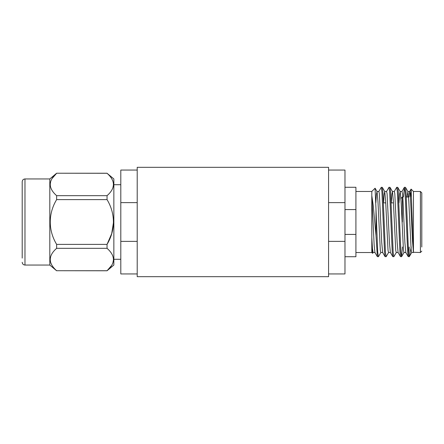 <?xml version="1.0" encoding="UTF-8"?>
<svg xmlns="http://www.w3.org/2000/svg" width="444" height="444" viewBox="0 0 444 444"><rect width="100%" height="100%" fill="white"/><g stroke="black" fill="none" stroke-linecap="round" stroke-linejoin="round"><path stroke-width="0.67" d="M22.2 258.108L22.2 181.724C22.378 180.02 23.304 179.099 24.975 178.949L24.975 265.051C23.304 264.902 22.378 263.98 22.2 262.276M107.048 195.665L107.043 199.611L56.632 199.611L56.632 195.671L107.043 195.671C115.54 188.234 115.54 180.769 107.043 173.282L56.632 173.227L49.811 178.949L24.975 178.949M113.531 222.061L111.694 233.655L107.043 244.389L107.043 248.329L56.632 248.329L56.632 244.389L107.043 244.389C115.496 230.414 115.584 213.747 107.043 199.611M56.632 199.611C48.091 213.747 48.174 230.403 56.632 244.389M111.705 265.334L107.043 270.773L56.632 270.718L107.043 270.718C115.54 263.281 115.54 255.816 107.043 248.329M56.627 248.335L56.632 248.329C48.135 255.766 48.135 263.231 56.632 270.718L56.627 270.718M113.531 259.524L112.876 262.97M51.965 265.334L50.794 262.97M50.144 259.524L50.766 256.155M107.043 270.773L113.858 265.051L113.858 178.949L107.048 173.282M111.705 178.666L112.876 181.03M113.531 184.476L112.876 187.923M56.632 195.671L56.627 195.665C48.135 188.184 48.135 180.719 56.632 173.282L51.965 178.666M50.144 184.476L50.794 181.03M56.632 270.773L49.811 265.051L49.811 178.949M344.977 234.415L355.916 234.415L355.916 256.721L344.977 256.721M137.207 167.321L137.207 276.679L328.577 276.679L328.577 167.321L137.207 167.321M328.577 241.37L344.977 241.37L344.977 273.942L328.577 273.942M137.207 202.631L120.807 202.631L120.807 170.058L137.207 170.058M344.977 187.279L355.916 187.279L355.916 209.585L344.977 209.585M137.207 241.37L120.807 241.37L120.807 202.631M137.207 273.942L120.807 273.942L120.807 241.37M328.577 202.631L344.977 202.631L344.977 170.058L328.577 170.058M344.977 241.37L344.977 202.631M355.916 234.415L355.916 209.585M380.891 252.442L378.454 256.649L377.356 256.649L374.919 252.442L374.164 245.304L371.806 195.638L373.304 205.916L376.001 235.753L376.001 209.535L375.058 188.223L371.806 191.475L371.806 252.519L372.61 253.33L371.806 237.401L372.438 248.468L373.093 252.519M373.176 252.442L372.61 253.33M413.469 222L413.458 191.475L413.442 252.264L412.543 241.508L410.228 193.667L409.657 191.564L409.007 197.003M410.534 197.003L411.1 189.111L412.326 222C412.704 237.451 413.092 251.071 413.442 252.264L420.413 252.525L420.413 191.475L421.8 192.868L421.8 246.997M411.205 246.997L409.379 256.538L408.214 256.649L407.653 252.07L405.083 191.93L404.356 187.351L403.507 197.003M409.268 256.704C408.608 257.847 407.964 240.781 407.303 222L406.021 191.93L405.461 187.351L404.44 187.279M378.371 256.721L377.727 252.07L376.001 209.535M388.605 252.442L386.169 256.649L385.07 256.649L384.51 252.07L381.934 191.93L381.296 187.279L378.776 191.558M386.086 256.721L385.448 252.07L382.872 191.93L382.312 187.351L381.296 187.279M396.32 252.442L393.884 256.649L392.785 256.649L392.224 252.07L389.654 191.93L389.011 187.279L386.491 191.558M393.806 256.721L393.162 252.07L390.587 191.93L390.026 187.351L389.011 187.279M402.447 246.997L401.604 256.649L400.499 256.649L399.939 252.07L397.369 191.93L396.725 187.279L394.211 191.553M401.52 256.721L400.877 252.07L398.307 191.93L397.741 187.351L396.725 187.279M377.356 256.649L376.001 235.753M421.8 197.003L421.8 192.868M402.358 222L402.358 197.003L400.971 198.39L400.971 199.217M413.464 252.519L411.66 252.519L411.172 250.25L408.819 201.509L407.897 191.558L407.059 197.003M405.894 252.519L403.946 252.519L403.457 250.25L401.099 201.504L400.177 191.558L399.528 194.528L398.995 202.864M398.174 252.519L396.226 252.519L395.743 250.255L393.384 201.509L392.463 191.564L391.808 194.528L391.281 202.864M390.454 252.519L388.511 252.519L388.028 250.255L385.67 201.504L384.748 191.558L384.093 194.528L383.566 202.864M382.734 252.519L380.797 252.519L380.308 250.255L377.955 201.504L377.034 191.558L376.379 194.528L375.852 202.864M408.214 256.649L405.783 252.447L404.878 242.491L402.958 199.944L402.519 193.751L401.937 191.564L404.356 187.351M400.499 256.649L398.068 252.447L397.158 242.496L394.799 193.751L394.311 191.481L392.368 191.481M392.785 256.649L390.354 252.442L389.438 242.496L387.079 193.751L386.596 191.481L384.654 191.481M385.07 256.649L382.634 252.442L381.718 242.491L379.359 193.751L378.876 191.481L376.939 191.481M409.229 246.997L408.769 254.334M120.807 259.279L113.858 259.279M120.807 184.721L113.858 184.721M107.043 173.227L56.632 173.227M49.811 265.051L24.975 265.051M413.464 191.475L411.1 189.111M413.458 191.475L420.413 191.475M355.916 191.475L371.806 191.475M383.438 202.864L385.742 202.864M391.153 202.864L393.456 202.864M406.304 197.003L408.547 197.003M420.413 252.525L421.8 251.132M409.379 256.538L411.755 252.436M407.897 191.558L405.461 187.351M404.034 252.442L401.604 256.649M400.177 191.558L397.741 187.351M392.463 191.558L390.026 187.351M384.748 191.558L382.312 187.351M377.034 191.558L375.113 188.239M409.64 191.553L411.044 189.133M409.751 191.481L407.803 191.481M402.031 191.481L400.088 191.481M375.014 252.519L373.082 252.519M355.916 252.525L371.806 252.525"/></g></svg>
